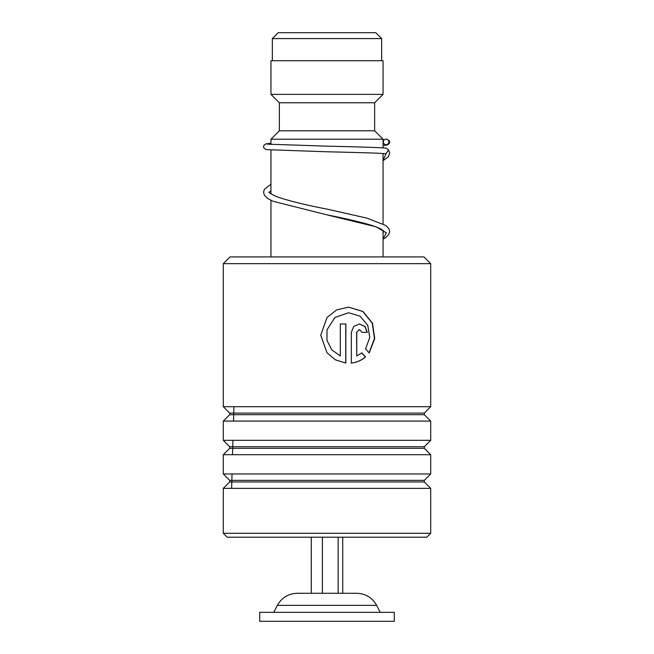 <?xml version="1.0" encoding="UTF-8"?>
<svg xmlns="http://www.w3.org/2000/svg" width="654" height="654" viewBox="0 0 654 654"><rect width="100%" height="100%" fill="white"/><g stroke="black" fill="none" stroke-linecap="round" stroke-linejoin="round"><path stroke-width="0.98" d="M278.228 32.7L375.772 32.7L381.658 38.586L272.342 38.586L278.228 32.7M381.658 60.732L381.658 38.586M272.342 60.732L272.342 38.586M383.056 256.932L383.056 230.437M383.056 223.848L383.056 153.526M383.056 147.894L383.056 139.212L270.944 139.212L270.944 144.444M270.944 256.932L270.944 200.337M270.944 193.927L270.944 150.068M270.944 139.212L279.348 130.8L374.652 130.8L383.056 139.212M374.652 130.8L374.652 102.768L383.056 94.364L383.056 60.732L270.944 60.732L270.944 94.364L383.056 94.364M279.348 130.8L279.348 102.768L374.652 102.768M279.348 102.768L270.944 94.364M355.915 593.268L297.268 593.268L355.915 593.268M394.272 612.332L259.728 612.332L259.728 621.3L394.272 621.3L394.272 612.332M311.263 537.212L311.263 593.268M322.406 537.212L322.406 593.268M338.143 537.212L338.143 593.268M342.737 537.212L342.737 593.268M230.02 256.932L423.98 256.932L430.708 263.652L223.292 263.652L230.02 256.932M430.708 533.288L426.784 537.212L227.216 537.212L223.292 533.288L430.708 533.288L430.708 488.35L223.292 488.35L229.693 481.949L424.307 481.949L424.307 480.363L430.708 473.962L430.708 454.718L223.292 454.718L229.693 448.317L424.307 448.317L424.307 446.731L430.708 440.33L430.708 421.078L223.292 421.078L229.693 414.685L424.307 414.685L424.307 413.099L430.708 406.698L430.708 263.652M424.307 413.099L229.693 413.099L223.292 406.698L430.708 406.698M424.307 446.731L229.693 446.731L223.292 440.33L430.708 440.33M424.307 480.363L229.693 480.363L223.292 473.962L430.708 473.962M356.749 332.371L356.749 355.964L361.826 352.89L365.553 356.88C361.507 360.411 356.765 362.471 351.337 363.068L351.337 332.371L353.732 326.42L359.422 323.967L365.022 326.428L367.295 332.371L362.071 332.371L359.422 329.567L356.594 332.371L356.749 355.964M369.208 352.915L365.529 348.925L369.755 337.456L367.769 325.308L360.035 316.144L348.59 312.751L334.93 317.525L327 329.788L327 340.562L331.823 349.865L340.317 355.964L340.317 323.967L345.86 323.967L345.86 363.068L335.453 359.847L327 352.833L320.738 335.175L327 317.517L336.696 309.873L348.607 307.151L362.986 311.484L372.486 323.166L374.726 338.568L369.208 352.915M348.533 312.751L334.889 317.525L327 329.788M327 340.562L331.799 349.865L340.317 355.964M345.753 323.967L345.753 363.052M327 352.833L320.779 335.175L327 317.517M348.541 307.151L362.798 311.492L372.232 323.133L374.472 338.478L369.077 352.776M361.637 352.89L365.349 356.88C361.319 360.411 356.602 362.471 351.206 363.068M359.34 323.967L364.842 326.46L367.082 332.371M359.34 329.575L356.594 332.371M267.478 144.158L326.861 146.153C356.528 146.848 383.13 147.559 386.416 148.205L388.68 150.044L385.721 153.78C382.786 153.183 355.874 152.447 326.379 151.761L266.407 149.643L263.987 148.213L263.546 146.684L263.987 145.163L265.933 143.831L270.944 143.308M386.064 139.106A2.804 2.763 -90 0 0 385.451 144.64A2.804 2.763 -90 0 0 388.811 142.212A2.804 2.763 -90 0 0 386.064 139.106M231.639 488.35L232.015 473.962M232.53 454.718L232.938 440.33M233.511 421.078L233.96 406.698M356.732 593.268C365.619 593.603 372.249 597.633 376.63 605.359L277.37 605.359L273.748 612.332M386.007 153.796L383.056 160.369M384.07 231.475L382.091 229.75C379.181 227.927 374.08 225.99 366.796 223.938C355.359 220.872 341.911 217.807 326.436 214.733L376.066 226.791L386.391 232.824L383.056 238.849M376.63 605.359L380.252 612.332M277.37 605.359C281.751 597.633 288.381 593.603 297.268 593.268M229.693 413.099L229.693 414.685M229.693 446.731L229.693 448.317M229.693 480.363L229.693 481.949M223.292 533.288L223.292 488.35M223.292 473.962L223.292 454.718M223.292 406.698L223.292 263.652M223.292 440.33L223.292 421.078M424.307 481.949L430.708 488.35M424.307 448.317L430.708 454.718M424.307 414.685L430.708 421.078M383.661 153.576L383.056 154.107M383.056 239.184L385.541 237.737L388.811 234.5L389.67 231.426L388.778 228.475L385.827 225.499L366.861 218.117L327.082 209.125C304.838 204.841 287.809 200.614 275.996 196.429C270.347 193.6 268.058 192.202 269.146 192.243M269.162 192.276L270.944 190.633M383.056 232.595L384.053 231.516M384.29 139.76L383.056 139.85M386.661 139.171L389.171 140.618L389.637 142.073L389.073 143.872L386.71 145.123L383.056 145.474M270.944 184.215L264.437 189.235L263.546 192.186L264.404 195.26L267.461 198.35L272.971 201.26L326.436 214.733M388.68 150.044L389.645 153.216L388.272 156.846L383.056 160.712"/></g></svg>
